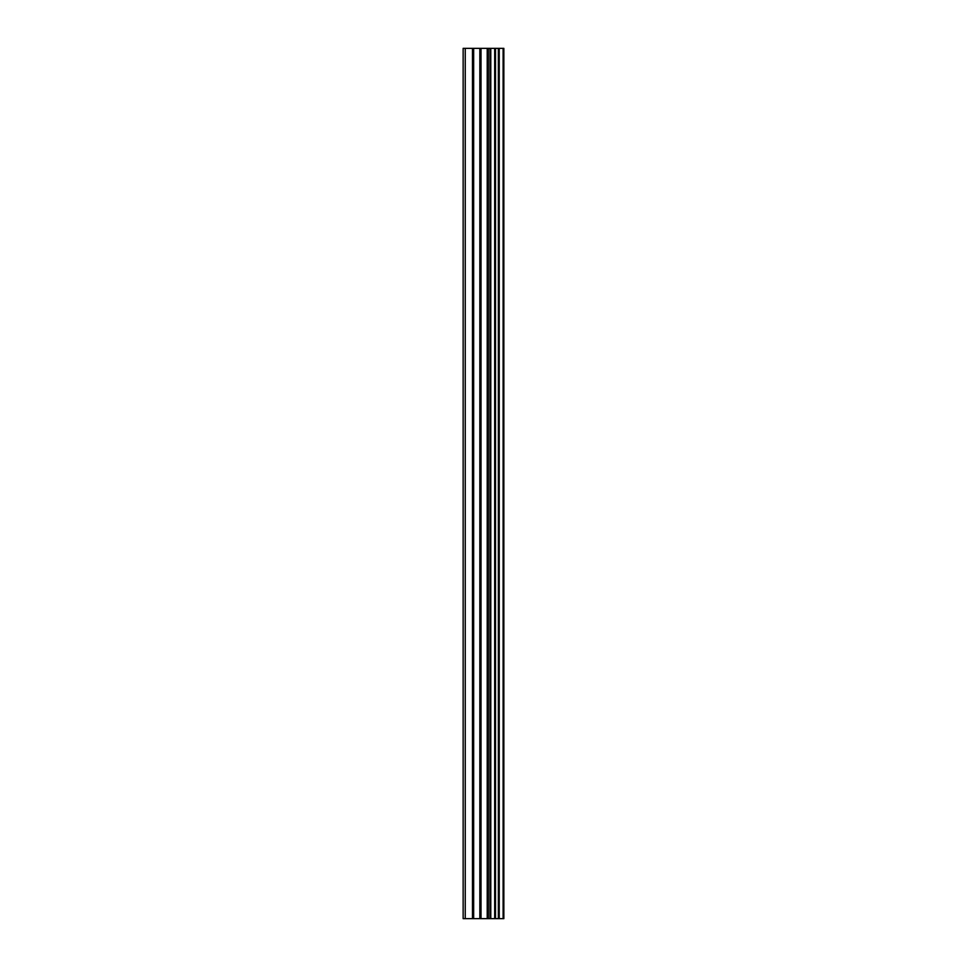 <?xml version="1.0" encoding="UTF-8"?>
<svg xmlns="http://www.w3.org/2000/svg" width="967" height="967" viewBox="0 0 967 967"><rect width="100%" height="100%" fill="white"/><g stroke="black" fill="none" stroke-linecap="round" stroke-linejoin="round"><path stroke-width="1.45" d="M479.837 918.65L503.855 918.65L503.855 48.35L463.145 48.35L463.145 918.65L479.837 918.65L479.837 48.35M494.935 48.35L494.935 918.65L494.923 48.35M498.996 48.35L498.996 918.65L498.96 48.35M503.577 918.65L503.577 48.35M503.106 918.65L503.106 48.35M490.789 918.65L490.789 48.35M490.076 918.65L490.076 48.35M465.248 918.65L465.248 48.35M499.226 918.65L499.226 48.35M498.356 918.65L498.356 48.35M495.527 918.65L495.527 48.35M494.681 918.65L494.681 48.35M488.395 918.65L488.395 48.35M487.211 918.65L487.211 48.35M481.022 918.65L481.022 48.35M473.661 918.65L473.661 48.35M472.476 918.65L472.476 48.35"/></g></svg>
